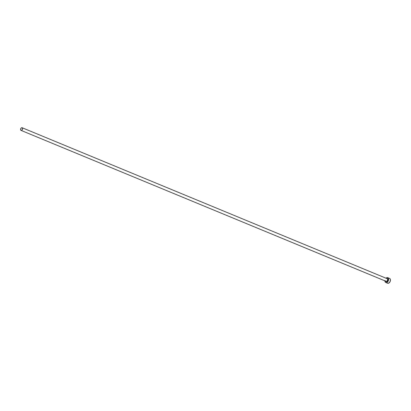 <?xml version="1.0" encoding="UTF-8"?>
<svg xmlns="http://www.w3.org/2000/svg" width="411" height="411" viewBox="0 0 411 411"><rect width="100%" height="100%" fill="white"/><g stroke="black" fill="none" stroke-linecap="round" stroke-linejoin="round"><path stroke-width="0.62" d="M386.689 278.555L387.373 278.483A1.695 1.105 112.5 0 1 387.814 280.425A1.695 1.105 112.5 0 1 386.165 281.648L386.073 281.33A1.433 0.935 -67.5 0 0 387.455 280.338A1.433 0.935 -67.5 0 0 387.152 278.673M386.001 281.299A1.433 0.935 -67.5 0 0 386.037 281.319A1.433 0.935 -67.5 0 0 386.073 281.33L21.059 130.395A1.433 0.935 112.5 0 1 21.023 130.379A1.433 0.935 112.5 0 1 20.694 128.725A1.433 0.935 112.5 0 1 22.081 127.718A1.433 0.935 112.5 0 1 22.117 127.729A1.433 0.935 112.5 0 1 22.446 129.383A1.433 0.935 112.5 0 1 21.059 130.395L386.073 281.33A1.433 0.935 -67.5 0 0 387.46 280.323A1.433 0.935 -67.5 0 0 387.131 278.668A1.433 0.935 -67.5 0 0 387.095 278.653L22.153 127.749M387.532 283.2A2.605 1.701 -67.5 0 0 387.599 283.23A2.605 1.701 -67.5 0 0 387.665 283.256L385.837 282.501A2.605 1.701 112.5 0 1 385.775 282.475A2.605 1.701 112.5 0 1 384.907 280.852M386.772 278.519A1.695 1.105 112.5 0 1 387.373 278.483L387.974 279.485L387.506 281.001L386.381 281.689L385.6 280.934M386.006 278.201A2.605 1.701 112.5 0 1 387.696 277.636A2.605 1.701 112.5 0 1 387.763 277.661A2.605 1.701 112.5 0 1 388.359 280.667A2.605 1.701 112.5 0 1 385.837 282.501L387.665 283.256A2.605 1.701 -67.5 0 0 390.183 281.422A2.605 1.701 -67.5 0 0 389.592 278.417A2.605 1.701 -67.5 0 0 389.525 278.391L387.83 277.687M384.922 280.492L385.292 282.105L386.17 282.562L387.249 282.177L388.169 281.078L388.626 279.172L388.241 278.031L387.008 277.61L385.944 278.262M387.368 283.102L388.719 283.148L389.993 281.833L390.45 279.927L390.07 278.786L389.525 278.391M21.059 130.395L21.834 130.215L22.456 129.357L22.559 128.319L22.081 127.718L21.305 127.893L20.684 128.756L20.581 129.789L21.059 130.395M386.073 281.33L386.165 281.648A1.695 1.105 112.5 0 1 385.677 281.165M387.105 278.658L22.117 127.729M386.037 281.319L21.023 130.379M387.599 283.23L385.775 282.475M389.592 278.417L387.763 277.661"/></g></svg>
